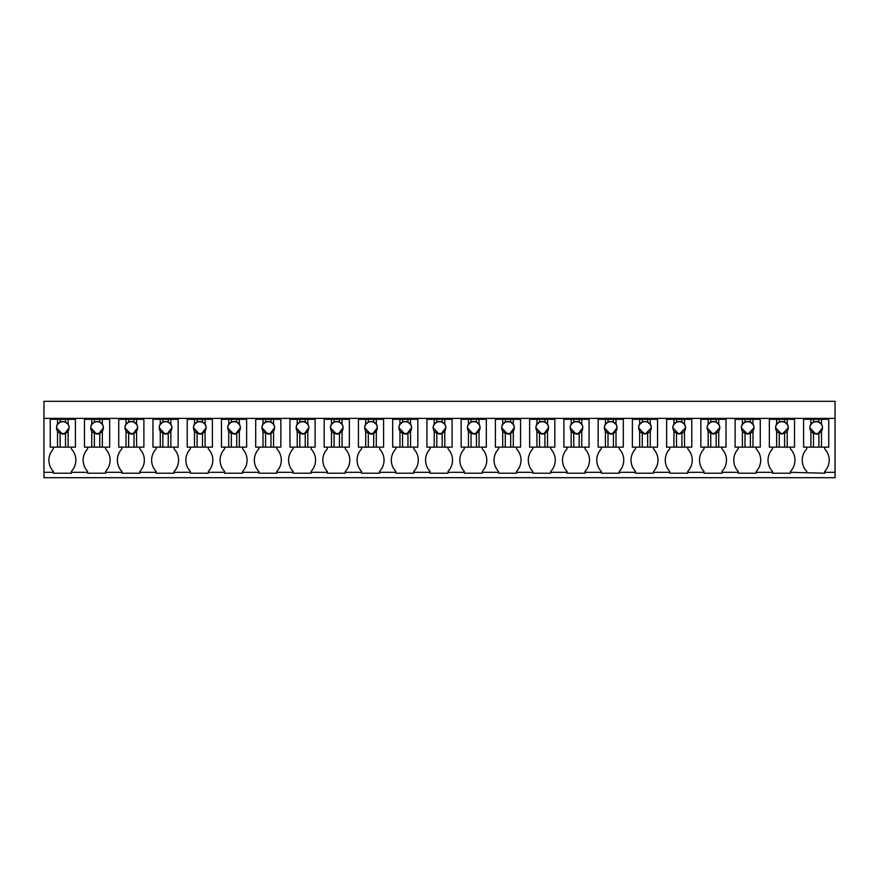 <?xml version="1.0" encoding="UTF-8"?>
<svg xmlns="http://www.w3.org/2000/svg" width="879" height="879" viewBox="0 0 879 879"><rect width="100%" height="100%" fill="white"/><g stroke="black" fill="none" stroke-linecap="round" stroke-linejoin="round"><path stroke-width="1.32" d="M43.95 472.309L43.95 418.382L835.05 418.382L835.05 477.693L43.95 477.693L43.95 472.309L53.388 472.309L53.388 471.408A16.294 16.294 0 0 1 53.388 448.938L53.388 447.136M43.95 418.382L43.95 401.307L835.05 401.307L835.05 418.382M53.388 472.309L53.388 473.199L71.364 473.199L71.364 472.309L87.625 472.309L87.625 473.199L105.601 473.199L105.601 472.309L121.873 472.309L121.873 473.199L139.849 473.199L139.849 472.309L156.121 472.309L156.121 473.199L174.097 473.199L174.097 472.309L190.358 472.309L190.358 473.199L208.334 473.199L208.334 472.309L224.606 472.309L224.606 473.199L242.582 473.199L242.582 472.309L258.844 472.309L258.844 473.199L276.819 473.199L276.819 472.309L293.092 472.309L293.092 473.199L311.067 473.199L311.067 472.309L327.329 472.309L327.329 473.199L345.304 473.199L345.304 472.309L361.577 472.309L361.577 473.199L379.552 473.199L379.552 472.309L395.825 472.309L395.825 473.199L413.8 473.199L413.8 472.309L430.062 472.309L430.062 473.199L448.037 473.199L448.037 472.309L464.31 472.309L464.31 473.199L482.285 473.199L482.285 472.309L498.547 472.309L498.547 473.199L516.522 473.199L516.522 472.309L532.795 472.309L532.795 473.199L550.77 473.199L550.77 472.309L567.032 472.309L567.032 473.199L585.007 473.199L585.007 472.309L601.28 472.309L601.28 473.199L619.255 473.199L619.255 472.309L635.517 472.309L635.517 473.199L653.493 473.199L653.493 472.309L669.765 472.309L669.765 473.199L687.741 473.199L687.741 472.309L704.013 472.309L704.013 473.199L721.989 473.199L721.989 472.309L738.25 472.309L738.25 473.199L756.226 473.199L756.226 472.309L772.498 472.309L772.498 473.199L790.474 473.199L790.474 472.309L824.711 473.199L824.711 472.309L835.05 472.309M50.246 419.283L57.531 419.283L57.531 424.414A6.296 6.296 0 0 0 57.531 431.215L57.531 447.136L50.246 447.136L50.246 418.382M71.364 472.309L71.364 471.408A16.294 16.294 0 0 0 71.364 448.938L71.364 447.136M75.407 418.382L75.407 447.136L57.531 447.136M87.625 472.309L87.625 471.408A16.294 16.294 0 0 1 87.625 448.938L87.625 447.136M84.483 419.283L91.779 419.283L91.779 424.414A6.296 6.296 0 0 0 91.779 431.215L91.779 447.136L84.483 447.136L84.483 418.382M828.754 418.382L828.754 447.136L803.593 447.136L803.593 418.382M824.711 447.136L824.711 448.938A16.294 16.294 0 0 1 824.711 471.408L824.711 472.309M806.735 472.309L806.735 471.408A16.294 16.294 0 0 1 806.735 448.938L806.735 447.136M794.517 418.382L794.517 447.136L769.345 447.136L769.345 418.382M790.474 447.136L790.474 448.938A16.294 16.294 0 0 1 790.474 471.408L790.474 472.309M105.601 472.309L105.601 471.408A16.294 16.294 0 0 0 105.601 448.938L105.601 447.136M109.655 418.382L109.655 447.136L91.779 447.136M121.873 472.309L121.873 471.408A16.294 16.294 0 0 1 121.873 448.938L121.873 447.136M118.731 419.283L126.016 419.283L126.016 424.414A6.296 6.296 0 0 0 126.016 431.215L126.016 447.136L118.731 447.136L118.731 418.382M139.849 472.309L139.849 471.408A16.294 16.294 0 0 0 139.849 448.938L139.849 447.136M143.892 418.382L143.892 447.136L126.016 447.136M156.121 472.309L156.121 471.408A16.294 16.294 0 0 1 156.121 448.938L156.121 447.136M152.968 419.283L160.264 419.283L160.264 424.414A6.296 6.296 0 0 0 160.264 431.215L160.264 447.136L152.968 447.136L152.968 418.382M174.097 472.309L174.097 471.408A16.294 16.294 0 0 0 174.097 448.938L174.097 447.136M178.14 418.382L178.14 447.136L160.264 447.136M190.358 472.309L190.358 471.408A16.294 16.294 0 0 1 190.358 448.938L190.358 447.136M187.216 419.283L194.512 419.283L194.512 424.414A6.296 6.296 0 0 0 194.512 431.215L194.512 447.136L187.216 447.136L187.216 418.382M208.334 472.309L208.334 471.408A16.294 16.294 0 0 0 208.334 448.938L208.334 447.136M212.377 418.382L212.377 447.136L194.512 447.136M224.606 472.309L224.606 471.408A16.294 16.294 0 0 1 224.606 448.938L224.606 447.136M221.453 419.283L228.749 419.283L228.749 424.414A6.296 6.296 0 0 0 228.749 431.215L228.749 447.136L221.453 447.136L221.453 418.382M242.582 472.309L242.582 471.408A16.294 16.294 0 0 0 242.582 448.938L242.582 447.136M246.625 418.382L246.625 447.136L228.749 447.136M258.844 472.309L258.844 471.408A16.294 16.294 0 0 1 258.844 448.938L258.844 447.136M255.701 419.283L262.997 419.283L262.997 424.414A6.296 6.296 0 0 0 262.997 431.215L262.997 447.136L255.701 447.136L255.701 418.382M276.819 472.309L276.819 471.408A16.294 16.294 0 0 0 276.819 448.938L276.819 447.136M280.862 418.382L280.862 447.136L262.997 447.136M293.092 472.309L293.092 471.408A16.294 16.294 0 0 1 293.092 448.938L293.092 447.136M289.949 419.283L297.234 419.283L297.234 424.414A6.296 6.296 0 0 0 297.234 431.215L297.234 447.136L289.949 447.136L289.949 418.382M311.067 472.309L311.067 471.408A16.294 16.294 0 0 0 311.067 448.938L311.067 447.136M315.111 418.382L315.111 447.136L297.234 447.136M327.329 472.309L327.329 471.408A16.294 16.294 0 0 1 327.329 448.938L327.329 447.136M324.186 419.283L331.482 419.283L331.482 424.414A6.296 6.296 0 0 0 331.482 431.215L331.482 447.136L324.186 447.136L324.186 418.382M345.304 472.309L345.304 471.408A16.294 16.294 0 0 0 345.304 448.938L345.304 447.136M349.359 418.382L349.359 447.136L331.482 447.136M361.577 472.309L361.577 471.408A16.294 16.294 0 0 1 361.577 448.938L361.577 447.136M358.434 419.283L365.719 419.283L365.719 424.414A6.296 6.296 0 0 0 365.719 431.215L365.719 447.136L358.434 447.136L358.434 418.382M379.552 472.309L379.552 471.408A16.294 16.294 0 0 0 379.552 448.938L379.552 447.136M383.596 418.382L383.596 447.136L365.719 447.136M395.825 472.309L395.825 471.408A16.294 16.294 0 0 1 395.825 448.938L395.825 447.136M392.671 419.283L399.967 419.283L399.967 424.414A6.296 6.296 0 0 0 399.967 431.215L399.967 447.136L392.671 447.136L392.671 418.382M413.8 472.309L413.8 471.408A16.294 16.294 0 0 0 413.8 448.938L413.8 447.136M417.844 418.382L417.844 447.136L399.967 447.136M430.062 472.309L430.062 471.408A16.294 16.294 0 0 1 430.062 448.938L430.062 447.136M426.919 419.283L434.204 419.283L434.204 424.414A6.296 6.296 0 0 0 434.204 431.215L434.204 447.136L426.919 447.136L426.919 418.382M448.037 472.309L448.037 471.408A16.294 16.294 0 0 0 448.037 448.938L448.037 447.136M452.081 418.382L452.081 447.136L434.204 447.136M464.31 472.309L464.31 471.408A16.294 16.294 0 0 1 464.31 448.938L464.31 447.136M461.156 419.283L468.452 419.283L468.452 424.414A6.296 6.296 0 0 0 468.452 431.215L468.452 447.136L461.156 447.136L461.156 418.382M482.285 472.309L482.285 471.408A16.294 16.294 0 0 0 482.285 448.938L482.285 447.136M486.329 418.382L486.329 447.136L468.452 447.136M498.547 472.309L498.547 471.408A16.294 16.294 0 0 1 498.547 448.938L498.547 447.136M495.404 419.283L502.7 419.283L502.7 424.414A6.296 6.296 0 0 0 502.7 431.215L502.7 447.136L495.404 447.136L495.404 418.382M516.522 472.309L516.522 471.408A16.294 16.294 0 0 0 516.522 448.938L516.522 447.136M520.566 418.382L520.566 447.136L502.7 447.136M532.795 472.309L532.795 471.408A16.294 16.294 0 0 1 532.795 448.938L532.795 447.136M529.641 419.283L536.937 419.283L536.937 424.414A6.296 6.296 0 0 0 536.937 431.215L536.937 447.136L529.641 447.136L529.641 418.382M550.77 472.309L550.77 471.408A16.294 16.294 0 0 0 550.77 448.938L550.77 447.136M554.814 418.382L554.814 447.136L536.937 447.136M567.032 472.309L567.032 471.408A16.294 16.294 0 0 1 567.032 448.938L567.032 447.136M563.889 419.283L571.185 419.283L571.185 424.414A6.296 6.296 0 0 0 571.185 431.215L571.185 447.136L563.889 447.136L563.889 418.382M585.007 472.309L585.007 471.408A16.294 16.294 0 0 0 585.007 448.938L585.007 447.136M589.051 418.382L589.051 447.136L571.185 447.136M601.28 472.309L601.28 471.408A16.294 16.294 0 0 1 601.28 448.938L601.28 447.136M598.138 419.283L605.422 419.283L605.422 424.414A6.296 6.296 0 0 0 605.422 431.215L605.422 447.136L598.138 447.136L598.138 418.382M619.255 472.309L619.255 471.408A16.294 16.294 0 0 0 619.255 448.938L619.255 447.136M623.299 418.382L623.299 447.136L605.422 447.136M635.517 472.309L635.517 471.408A16.294 16.294 0 0 1 635.517 448.938L635.517 447.136M632.375 419.283L639.67 419.283L639.67 424.414A6.296 6.296 0 0 0 639.67 431.215L639.67 447.136L632.375 447.136L632.375 418.382M653.493 472.309L653.493 471.408A16.294 16.294 0 0 0 653.493 448.938L653.493 447.136M657.547 418.382L657.547 447.136L639.67 447.136M669.765 472.309L669.765 471.408A16.294 16.294 0 0 1 669.765 448.938L669.765 447.136M666.623 419.283L673.907 419.283L673.907 424.414A6.296 6.296 0 0 0 673.907 431.215L673.907 447.136L666.623 447.136L666.623 418.382M687.741 472.309L687.741 471.408A16.294 16.294 0 0 0 687.741 448.938L687.741 447.136M691.784 418.382L691.784 447.136L673.907 447.136M704.013 472.309L704.013 471.408A16.294 16.294 0 0 1 704.013 448.938L704.013 447.136M700.86 419.283L708.155 419.283L708.155 424.414A6.296 6.296 0 0 0 708.155 431.215L708.155 447.136L700.86 447.136L700.86 418.382M721.989 472.309L721.989 471.408A16.294 16.294 0 0 0 721.989 448.938L721.989 447.136M726.032 418.382L726.032 447.136L708.155 447.136M738.25 472.309L738.25 471.408A16.294 16.294 0 0 1 738.25 448.938L738.25 447.136M735.108 419.283L742.403 419.283L742.403 424.414A6.296 6.296 0 0 0 742.403 431.215L742.403 447.136L735.108 447.136L735.108 418.382M756.226 472.309L756.226 471.408A16.294 16.294 0 0 0 756.226 448.938L756.226 447.136M760.269 418.382L760.269 447.136L742.403 447.136M772.498 472.309L772.498 471.408A16.294 16.294 0 0 1 772.498 448.938L772.498 447.136M57.531 419.283L65.518 419.283L65.518 422.129A6.296 6.296 0 0 0 60.124 422.129L57.531 424.414M75.407 419.283L65.518 419.283M68.112 419.283L68.112 424.414L65.518 422.129M68.112 447.136L68.112 431.215A6.296 6.296 0 0 0 68.112 424.414M68.112 431.215L65.518 433.501L65.518 447.136M57.531 431.215L60.124 433.501L65.518 433.501M60.124 433.501L60.124 447.136M64.42 433.896L69.111 427.82C69.496 419.701 56.146 419.701 56.531 427.82L62.409 434.094M63.101 434.105L63.848 434.028M60.124 419.283L60.124 422.129M91.779 419.283L99.766 419.283L99.766 422.129A6.296 6.296 0 0 0 94.372 422.129L91.779 424.414M109.655 419.283L99.766 419.283M102.36 419.283L102.36 424.414L99.766 422.129M102.36 447.136L102.36 431.215A6.296 6.296 0 0 0 102.36 424.414M102.36 431.215L99.766 433.501L99.766 447.136M91.779 431.215L94.372 433.501L99.766 433.501M94.372 433.501L94.372 447.136M98.657 433.896L103.359 427.82C103.744 419.701 90.394 419.701 90.779 427.82L96.646 434.094M97.349 434.105L98.096 434.028M94.372 419.283L94.372 422.129M126.016 419.283L134.004 419.283L134.004 422.129A6.296 6.296 0 0 0 128.62 422.129L126.016 424.414M143.892 419.283L134.004 419.283M136.597 419.283L136.597 424.414L134.004 422.129M136.597 447.136L136.597 431.215A6.296 6.296 0 0 0 136.597 424.414M136.597 431.215L134.004 433.501L134.004 447.136M126.016 431.215L128.62 433.501L134.004 433.501M128.62 433.501L128.62 447.136M132.905 433.896L137.607 427.82C137.992 419.701 124.631 419.701 125.016 427.82L130.894 434.094M131.586 434.105L132.333 434.028M128.62 419.283L128.62 422.129M160.264 419.283L168.252 419.283L168.252 422.129A6.296 6.296 0 0 0 162.857 422.129L160.264 424.414M178.14 419.283L168.252 419.283M170.845 419.283L170.845 424.414L168.252 422.129M170.845 447.136L170.845 431.215A6.296 6.296 0 0 0 170.845 424.414M170.845 431.215L168.252 433.501L168.252 447.136M160.264 431.215L162.857 433.501L168.252 433.501M162.857 433.501L162.857 447.136M167.153 433.896L171.844 427.82C172.229 419.701 158.879 419.701 159.264 427.82L165.131 434.094M165.834 434.105L166.581 434.028M162.857 419.283L162.857 422.129M194.512 419.283L202.489 419.283L202.489 422.129A6.296 6.296 0 0 0 197.105 422.129L194.512 424.414M212.377 419.283L202.489 419.283M205.093 419.283L205.093 424.414L202.489 422.129M205.093 447.136L205.093 431.215A6.296 6.296 0 0 0 205.093 424.414M205.093 431.215L202.489 433.501L202.489 447.136M194.512 431.215L197.105 433.501L202.489 433.501M197.105 433.501L197.105 447.136M201.39 433.896L206.093 427.82C206.477 419.701 193.116 419.701 193.501 427.82L199.379 434.094M200.071 434.105L200.819 434.028M197.105 419.283L197.105 422.129M228.749 419.283L236.737 419.283L236.737 422.129A6.296 6.296 0 0 0 231.342 422.129L228.749 424.414M246.625 419.283L236.737 419.283M239.33 419.283L239.33 424.414L236.737 422.129M239.33 447.136L239.33 431.215A6.296 6.296 0 0 0 239.33 424.414M239.33 431.215L236.737 433.501L236.737 447.136M228.749 431.215L231.342 433.501L236.737 433.501M231.342 433.501L231.342 447.136M235.638 433.896L240.33 427.82C240.714 419.701 227.364 419.701 227.749 427.82L233.627 434.094M234.319 434.105L235.067 434.028M231.342 419.283L231.342 422.129M262.997 419.283L270.985 419.283L270.985 422.129A6.296 6.296 0 0 0 265.59 422.129L262.997 424.414M280.862 419.283L270.985 419.283M273.578 419.283L273.578 424.414L270.985 422.129M273.578 447.136L273.578 431.215A6.296 6.296 0 0 0 273.578 424.414M273.578 431.215L270.985 433.501L270.985 447.136M262.997 431.215L265.59 433.501L270.985 433.501M265.59 433.501L265.59 447.136M269.875 433.896L274.578 427.82C274.962 419.701 261.601 419.701 261.997 427.82L267.864 434.094M268.556 434.105L269.315 434.028M265.59 419.283L265.59 422.129M297.234 419.283L305.222 419.283L305.222 422.129A6.296 6.296 0 0 0 299.827 422.129L297.234 424.414M315.111 419.283L305.222 419.283M307.815 419.283L307.815 424.414L305.222 422.129M307.815 447.136L307.815 431.215A6.296 6.296 0 0 0 307.815 424.414M307.815 431.215L305.222 433.501L305.222 447.136M297.234 431.215L299.827 433.501L305.222 433.501M299.827 433.501L299.827 447.136M304.123 433.896L308.815 427.82C309.199 419.701 295.849 419.701 296.234 427.82L302.112 434.094M302.805 434.105L303.552 434.028M299.827 419.283L299.827 422.129M331.482 419.283L339.47 419.283L339.47 422.129A6.296 6.296 0 0 0 334.075 422.129L331.482 424.414M349.359 419.283L339.47 419.283M342.063 419.283L342.063 424.414L339.47 422.129M342.063 447.136L342.063 431.215A6.296 6.296 0 0 0 342.063 424.414M342.063 431.215L339.47 433.501L339.47 447.136M331.482 431.215L334.075 433.501L339.47 433.501M334.075 433.501L334.075 447.136M338.36 433.896L343.063 427.82C343.447 419.701 330.097 419.701 330.482 427.82L336.349 434.094M337.053 434.105L337.8 434.028M334.075 419.283L334.075 422.129M365.719 419.283L373.707 419.283L373.707 422.129A6.296 6.296 0 0 0 368.312 422.129L365.719 424.414M383.596 419.283L373.707 419.283M376.3 419.283L376.3 424.414L373.707 422.129M376.3 447.136L376.3 431.215A6.296 6.296 0 0 0 376.3 424.414M376.3 431.215L373.707 433.501L373.707 447.136M365.719 431.215L368.312 433.501L373.707 433.501M368.312 433.501L368.312 447.136M372.608 433.896L377.3 427.82C377.695 419.701 364.335 419.701 364.719 427.82L370.597 434.094M371.29 434.105L372.037 434.028M368.312 419.283L368.312 422.129M399.967 419.283L407.955 419.283L407.955 422.129A6.296 6.296 0 0 0 402.56 422.129L399.967 424.414M417.844 419.283L407.955 419.283M410.548 419.283L410.548 424.414L407.955 422.129M410.548 447.136L410.548 431.215A6.296 6.296 0 0 0 410.548 424.414M410.548 431.215L407.955 433.501L407.955 447.136M399.967 431.215L402.56 433.501L407.955 433.501M402.56 433.501L402.56 447.136M406.856 433.896L411.548 427.82C411.932 419.701 398.583 419.701 398.967 427.82L404.834 434.094M405.538 434.105L406.285 434.028M402.56 419.283L402.56 422.129M434.204 419.283L442.192 419.283L442.192 422.129A6.296 6.296 0 0 0 436.808 422.129L434.204 424.414M452.081 419.283L442.192 419.283M444.796 419.283L444.796 424.414L442.192 422.129M444.796 447.136L444.796 431.215A6.296 6.296 0 0 0 444.796 424.414M444.796 431.215L442.192 433.501L442.192 447.136M434.204 431.215L436.808 433.501L442.192 433.501M436.808 433.501L436.808 447.136M441.093 433.896L445.796 427.82C446.18 419.701 432.82 419.701 433.204 427.82L439.082 434.094M439.775 434.105L440.522 434.028M436.808 419.283L436.808 422.129M468.452 419.283L476.44 419.283L476.44 422.129A6.296 6.296 0 0 0 471.045 422.129L468.452 424.414M486.329 419.283L476.44 419.283M479.033 419.283L479.033 424.414L476.44 422.129M479.033 447.136L479.033 431.215A6.296 6.296 0 0 0 479.033 424.414M479.033 431.215L476.44 433.501L476.44 447.136M468.452 431.215L471.045 433.501L476.44 433.501M471.045 433.501L471.045 447.136M475.341 433.896L480.033 427.82C480.417 419.701 467.068 419.701 467.452 427.82L473.32 434.094M474.023 434.105L474.77 434.028M471.045 419.283L471.045 422.129M502.7 419.283L510.688 419.283L510.688 422.129A6.296 6.296 0 0 0 505.293 422.129L502.7 424.414M520.566 419.283L510.688 419.283M513.281 419.283L513.281 424.414L510.688 422.129M513.281 447.136L513.281 431.215A6.296 6.296 0 0 0 513.281 424.414M513.281 431.215L510.688 433.501L510.688 447.136M502.7 431.215L505.293 433.501L510.688 433.501M505.293 433.501L505.293 447.136M509.578 433.896L514.281 427.82C514.665 419.701 501.305 419.701 501.7 427.82L507.568 434.094M508.26 434.105L509.018 434.028M505.293 419.283L505.293 422.129M536.937 419.283L544.925 419.283L544.925 422.129A6.296 6.296 0 0 0 539.53 422.129L536.937 424.414M554.814 419.283L544.925 419.283M547.518 419.283L547.518 424.414L544.925 422.129M547.518 447.136L547.518 431.215A6.296 6.296 0 0 0 547.518 424.414M547.518 431.215L544.925 433.501L544.925 447.136M536.937 431.215L539.53 433.501L544.925 433.501M539.53 433.501L539.53 447.136M543.826 433.896L548.518 427.82C548.903 419.701 535.553 419.701 535.937 427.82L541.816 434.094M542.508 434.105L543.255 434.028M539.53 419.283L539.53 422.129M571.185 419.283L579.173 419.283L579.173 422.129A6.296 6.296 0 0 0 573.778 422.129L571.185 424.414M589.051 419.283L579.173 419.283M581.766 419.283L581.766 424.414L579.173 422.129M581.766 447.136L581.766 431.215A6.296 6.296 0 0 0 581.766 424.414M581.766 431.215L579.173 433.501L579.173 447.136M571.185 431.215L573.778 433.501L579.173 433.501M573.778 433.501L573.778 447.136M578.063 433.896L582.766 427.82C583.151 419.701 569.801 419.701 570.185 427.82L576.053 434.094M576.756 434.105L577.503 434.028M573.778 419.283L573.778 422.129M605.422 419.283L613.41 419.283L613.41 422.129A6.296 6.296 0 0 0 608.015 422.129L605.422 424.414M623.299 419.283L613.41 419.283M616.003 419.283L616.003 424.414L613.41 422.129M616.003 447.136L616.003 431.215A6.296 6.296 0 0 0 616.003 424.414M616.003 431.215L613.41 433.501L613.41 447.136M605.422 431.215L608.015 433.501L613.41 433.501M608.015 433.501L608.015 447.136M612.311 433.896L617.003 427.82C617.399 419.701 604.038 419.701 604.422 427.82L610.301 434.094M610.993 434.105L611.74 434.028M608.015 419.283L608.015 422.129M639.67 419.283L647.658 419.283L647.658 422.129A6.296 6.296 0 0 0 642.263 422.129L639.67 424.414M657.547 419.283L647.658 419.283M650.251 419.283L650.251 424.414L647.658 422.129M650.251 447.136L650.251 431.215A6.296 6.296 0 0 0 650.251 424.414M650.251 431.215L647.658 433.501L647.658 447.136M639.67 431.215L642.263 433.501L647.658 433.501M642.263 433.501L642.263 447.136M645.241 434.105L651.251 427.82C651.636 419.701 638.286 419.701 638.67 427.82L644.538 434.094M642.263 419.283L642.263 422.129M673.907 419.283L681.895 419.283L681.895 422.129A6.296 6.296 0 0 0 676.511 422.129L673.907 424.414M691.784 419.283L681.895 419.283M684.488 419.283L684.488 424.414L681.895 422.129M684.488 447.136L684.488 431.215A6.296 6.296 0 0 0 684.488 424.414M684.488 431.215L681.895 433.501L681.895 447.136M673.907 431.215L676.511 433.501L681.895 433.501M676.511 433.501L676.511 447.136M679.478 434.105L685.499 427.82C685.884 419.701 672.523 419.701 672.907 427.82L678.786 434.094M676.511 419.283L676.511 422.129M708.155 419.283L716.143 419.283L716.143 422.129A6.296 6.296 0 0 0 710.748 422.129L708.155 424.414M726.032 419.283L716.143 419.283M718.736 419.283L718.736 424.414L716.143 422.129M718.736 447.136L718.736 431.215A6.296 6.296 0 0 0 718.736 424.414M718.736 431.215L716.143 433.501L716.143 447.136M708.155 431.215L710.748 433.501L716.143 433.501M710.748 433.501L710.748 447.136M713.726 434.105L719.736 427.82C720.121 419.701 706.771 419.701 707.155 427.82L713.023 434.094M710.748 419.283L710.748 422.129M742.403 419.283L750.38 419.283L750.38 422.129A6.296 6.296 0 0 0 744.996 422.129L742.403 424.414M760.269 419.283L750.38 419.283M752.984 419.283L752.984 424.414L750.38 422.129M752.984 447.136L752.984 431.215A6.296 6.296 0 0 0 752.984 424.414M752.984 431.215L750.38 433.501L750.38 447.136M742.403 431.215L744.996 433.501L750.38 433.501M744.996 433.501L744.996 447.136M747.963 434.105L753.984 427.82C754.369 419.701 741.008 419.701 741.393 427.82L747.271 434.094M744.996 419.283L744.996 422.129M769.345 419.283L776.64 419.283L776.64 424.414A6.296 6.296 0 0 0 776.64 431.215L776.64 447.136M776.64 419.283L784.628 419.283L784.628 422.129A6.296 6.296 0 0 0 779.233 422.129L776.64 424.414M794.517 419.283L784.628 419.283M787.221 419.283L787.221 424.414L784.628 422.129M787.221 447.136L787.221 431.215A6.296 6.296 0 0 0 787.221 424.414M787.221 431.215L784.628 433.501L784.628 447.136M776.64 431.215L779.233 433.501L784.628 433.501M779.233 433.501L779.233 447.136M782.211 434.105L788.221 427.82C788.606 419.701 775.256 419.701 775.641 427.82L781.519 434.094M779.233 419.283L779.233 422.129M803.593 419.283L810.888 419.283L810.888 424.414A6.296 6.296 0 0 0 810.888 431.215L810.888 447.136M810.888 419.283L818.876 419.283L818.876 422.129A6.296 6.296 0 0 0 813.482 422.129L810.888 424.414M828.754 419.283L818.876 419.283M821.469 419.283L821.469 424.414L818.876 422.129M821.469 447.136L821.469 431.215A6.296 6.296 0 0 0 821.469 424.414M821.469 431.215L818.876 433.501L818.876 447.136M810.888 431.215L813.482 433.501L818.876 433.501M813.482 433.501L813.482 447.136M817.767 433.896L822.469 427.82C822.854 419.701 809.504 419.701 809.889 427.82L815.756 434.094M816.448 434.105L817.206 434.028M813.482 419.283L813.482 422.129"/></g></svg>
